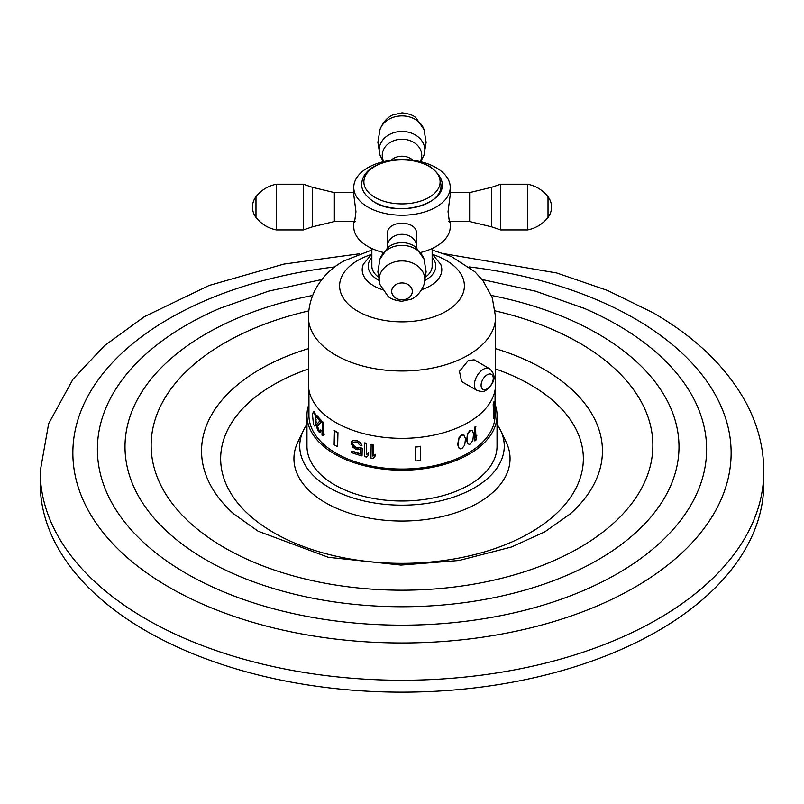 <?xml version="1.0" encoding="UTF-8"?>
<svg xmlns="http://www.w3.org/2000/svg" width="804" height="804" viewBox="0 0 804 804"><rect width="100%" height="100%" fill="white"/><g stroke="black" fill="none" stroke-linecap="round" stroke-linejoin="round"><path stroke-width="1.21" d="M146.167 630.969A361.8 208.879 180 0 1 40.2 483.264L40.2 471.375A361.8 208.879 180 0 0 146.167 619.08A361.8 208.879 0 0 0 540.459 664.355A361.8 208.879 0 0 0 763.8 471.375L763.8 483.264A361.8 208.879 0 0 1 540.459 676.254A361.8 208.879 0 0 1 146.167 630.969M506.138 442.009A108.058 62.39 180 0 1 456.421 512.55A108.058 62.39 180 0 1 325.59 502.771A108.058 62.39 180 0 1 297.862 442.009L303.44 430.381A102.269 59.044 0 0 0 329.68 487.877A102.269 59.044 180 0 0 453.506 497.143A102.269 59.044 180 0 0 500.56 430.381L506.138 442.009M497.033 424.321A102.269 59.044 180 0 1 500.56 430.381M306.967 424.321A102.269 59.044 0 0 0 303.44 430.381M495.063 404.211A95.033 54.863 180 0 1 497.033 415.326L497.033 446.13A95.033 54.863 180 0 1 438.371 496.822A95.033 54.863 180 0 1 334.806 484.923A95.033 54.863 180 0 1 306.967 446.13L306.967 415.326A95.033 54.863 180 0 1 308.937 404.211M497.033 415.326A95.033 54.863 180 0 1 438.371 466.018A95.033 54.863 180 0 1 334.806 454.129A95.033 54.863 180 0 1 306.967 415.326M308.937 390.03L308.937 415.326A93.063 53.727 0 0 0 366.383 464.963A93.063 53.727 0 0 0 467.807 453.325A93.063 53.727 0 0 0 495.063 415.326L495.063 390.03M467.446 443.316L469.275 444.361L470.37 443.979L472.852 440.371L473.546 433.869L472.33 430.371L470.038 430.281L467.446 433.828L466.692 440.29L467.446 443.316L468.35 444.039M458.622 447.748L460.642 448.913L461.888 448.612L464.692 445.195L465.486 438.743L464.099 435.155L461.546 434.914L458.622 438.27L457.767 444.672L458.622 447.748L459.597 448.531M374.915 456.803L372.925 458.451A93.535 53.999 0 0 1 370.956 458.069L371.167 444.31A93.063 53.727 0 0 0 373.136 444.702L373.136 455.908L375.126 454.25L374.915 456.803L375.126 454.25M368.363 455.506L366.443 457.074A93.535 53.999 0 0 1 364.534 456.612L364.735 442.853A93.063 53.727 0 0 0 366.644 443.316L366.644 454.531L368.564 452.953L368.363 455.506L368.564 452.953M360.061 447.617L357.408 448.28A93.535 53.999 0 0 1 355.599 447.697L353.509 446.119L352.624 444.079L355.8 447.446A93.063 53.727 0 0 0 357.609 448.029L360.061 447.617A93.063 53.727 0 0 0 362.222 448.23L362.021 455.948L362.222 448.23M362.021 455.948A93.535 53.999 0 0 1 351.74 452.672L351.951 450.984A93.063 53.727 0 0 0 360.473 453.768M351.74 451.235A93.535 53.999 0 0 0 360.473 454.079L360.473 449.476L357.408 449.717A93.535 53.999 0 0 1 355.599 449.134L352.624 446.954L351.157 442.682L352.825 440.381L355.8 440.26A93.063 53.727 0 0 0 357.609 440.843L360.674 442.914L362.021 445.888A93.535 53.999 0 0 1 360.162 445.366L357.408 442.532A93.535 53.999 0 0 1 355.599 441.949L353.509 442.099L352.624 443.506L353.127 442.501M352.825 443.838L352.825 443.255M321.992 421.597A93.535 53.999 0 0 0 322.836 422.381L322.836 433.597L323.71 432.361L323.71 434.662L322.836 435.889A93.535 53.999 0 0 1 321.992 435.105L322.434 421.487A93.063 53.727 0 0 0 323.268 422.271L323.268 432.974M322.836 435.889L324.143 434.542L323.71 432.361M316.575 415.618L316.575 417.055A93.535 53.999 0 0 0 319.871 420.904L316.686 424.381L316.686 427.256L318.273 431.205A93.535 53.999 0 0 0 318.756 431.748L320.123 432.381L320.776 430.753A93.535 53.999 0 0 1 320.123 430.08L319.489 430.843L318.876 430.452A93.535 53.999 0 0 1 318.394 429.909L317.238 426.803L321.349 421.859L321.349 420.422A93.063 53.727 0 0 1 317.007 415.507L316.575 415.618A93.535 53.999 0 0 0 320.907 420.542L321.349 420.422M317.67 426.683L318.826 429.788A93.063 53.727 0 0 0 319.309 430.331L319.922 430.723M320.123 430.08L320.555 429.969A93.063 53.727 0 0 0 321.208 430.632L320.123 432.381M313.47 411.336L312.485 414.743L313.47 424.271L314.555 425.999L315.459 425.738L316.163 422.422L315.459 414.532L314.434 411.799L313.47 411.336L314.555 413.075L316.163 419.839M415.718 446.763A93.063 53.727 0 0 0 420.582 446.27L420.673 460.491A93.535 53.999 0 0 1 415.809 460.983L415.718 446.763L415.809 460.983M337.63 446.753A93.535 53.999 0 0 1 334.132 444.743L334.474 430.592A93.063 53.727 0 0 0 337.961 432.602L337.63 446.753L337.961 432.602M474.561 427.256L474.903 440.964L474.561 427.256A93.063 53.727 0 0 0 475.556 426.532L475.898 437.939L476.872 435.185L475.898 436.793M493.184 404.352A93.063 53.727 0 0 0 494.048 401.538L494.51 415.547A93.535 53.999 0 0 1 493.656 418.351L493.184 404.352L493.656 418.351M467.787 443.506L467.023 440.481L467.787 434.019L470.37 430.472L472.33 430.371M468.179 422.522A93.586 54.029 0 0 0 495.586 384.312L495.586 316.967A93.586 54.029 0 0 1 468.179 355.177A93.586 54.029 180 0 1 366.182 366.885A93.586 54.029 180 0 1 308.414 316.967L308.414 384.312A93.586 54.029 180 0 0 366.182 434.23A93.586 54.029 180 0 0 468.179 422.522M474.149 359.81L468.179 360.604L459.466 371.368L461.607 381.538L477.023 390.432A12.542 7.246 120 0 1 475.094 380.382A12.542 7.246 120 0 1 483.294 369.327A12.542 7.246 120 0 1 489.566 368.704L474.149 359.81M432.15 248.506L432.15 266.154A30.15 17.407 180 0 1 425.798 276.837M378.202 276.837A30.15 17.407 180 0 1 371.85 266.154L371.85 248.506M450.24 221.542L450.24 226.768A48.24 27.849 180 0 1 420.683 252.446M383.317 252.446A48.24 27.849 180 0 1 353.76 226.768L353.76 221.542M354.001 221.542L354.554 222.165L355.961 211.693L353.76 194.739L353.76 187.372A48.24 27.849 180 0 1 402 159.524A48.24 27.849 180 0 1 450.24 187.372L450.24 194.739L448.039 211.693L449.446 222.165L449.999 221.542M353.76 187.372A48.24 27.849 0 0 0 402 215.231A48.24 27.849 0 0 0 450.24 187.372M387.528 233.642C386.644 219.804 417.356 219.804 416.472 233.642L416.472 246.114A14.472 11.819 180 0 0 402 234.296A14.472 11.819 180 0 0 387.528 246.114L387.528 233.642M474.903 440.964A93.535 53.999 0 0 0 475.898 440.23L476.872 435.185M474.903 427.457A93.535 53.999 0 0 0 475.898 426.733M493.656 404.402A93.535 53.999 0 0 0 494.51 401.588M458.963 447.949L458.109 444.873L458.963 438.461L461.888 435.105L464.099 435.155M370.956 444.562A93.535 53.999 0 0 0 372.925 444.954L372.925 456.159L374.915 454.501M364.534 443.104A93.535 53.999 0 0 0 366.443 443.567L366.443 454.773L368.363 453.205M352.624 444.079L352.624 443.506M351.74 441.466L352.624 440.632L355.599 440.512A93.535 53.999 0 0 0 357.408 441.094L360.473 443.155L362.021 445.888M359.86 447.868A93.535 53.999 0 0 0 362.021 448.481M317.238 426.803L317.459 425.356L320.907 421.979L320.907 420.542M314.555 425.999L315.53 424.552L315.731 419.959M415.809 447.034A93.535 53.999 0 0 0 420.673 446.532M334.132 430.783A93.535 53.999 0 0 0 337.63 432.803M334.906 266.908A329.148 190.035 180 0 0 86.601 398.603A329.148 190.035 180 0 0 169.262 587.322A329.148 190.035 0 0 0 634.738 587.322A329.148 190.035 0 0 0 634.738 318.585A329.148 190.035 180 0 0 469.094 266.908M582.247 307.51L584.327 308.404A304.615 175.875 180 0 1 617.402 324.937A304.615 175.875 0 0 1 617.402 573.654A304.615 175.875 0 0 1 186.598 573.654A304.615 175.875 180 0 1 219.673 308.404L268.616 291.138L321.922 279.511M312.575 295.47A276.988 159.916 180 0 0 206.136 559.906A276.988 159.916 0 0 0 597.864 559.906A276.988 159.916 0 0 0 597.864 333.75A276.988 159.916 180 0 0 491.425 295.47M495.264 310.907A250.868 144.841 180 0 1 579.393 342.946A250.868 144.841 0 0 1 579.393 547.775A250.868 144.841 0 0 1 224.607 547.775A250.868 144.841 180 0 1 308.736 310.907M308.414 348.634A200.447 115.726 180 0 0 233.853 513.967L258.074 531.193L328.323 557.293L400.995 565.091L458.994 560.499L511.565 546.981L544.79 531.846L570.147 513.967A200.447 115.726 0 0 0 543.735 369.147A200.447 115.726 180 0 0 495.586 348.634M495.586 368.986A181.332 104.691 180 0 1 530.228 384.624A181.332 104.691 0 0 1 530.228 532.69A181.332 104.691 0 0 1 273.772 532.69A181.332 104.691 180 0 1 308.414 368.986M432.803 254.526A62.38 36.009 0 0 1 446.109 311.309A62.38 36.009 180 0 1 357.891 311.309A62.38 36.009 180 0 1 357.891 260.375A62.38 36.009 0 0 1 371.197 254.526M421.668 289.651A39.798 22.974 180 0 0 430.14 285.912A39.798 22.974 0 0 0 440.622 264.124L440.682 264.265M382.332 289.651A39.798 22.974 180 0 1 363.378 264.124L363.318 264.265M432.15 257.37A33.768 19.497 0 0 1 425.879 279.943A33.768 19.497 180 0 1 425.205 280.315M378.795 280.315A33.768 19.497 180 0 1 371.85 257.37M334.363 215.422L334.363 192.598L312.424 187.322L312.424 226.818L334.363 221.542L334.363 215.422M303.349 184.216L276.415 184.216L276.415 229.924L303.349 229.924L303.349 184.216L312.424 187.322M255.984 217.392L255.984 196.749A16.884 16.884 0 0 0 255.984 217.392C261.26 224.065 268.074 228.246 276.415 229.924M374.413 202.055A39.014 22.522 0 0 0 420.723 205.884A39.014 22.522 0 0 0 440.11 181.302M375.046 197.452A38.12 22.009 0 0 0 428.954 197.452A38.12 22.009 0 0 0 428.954 166.327A38.12 22.009 180 0 0 375.046 166.327A38.12 22.009 180 0 0 375.046 197.452M469.636 192.598L469.636 221.542L491.576 226.818L491.576 187.322L469.636 192.598L450.24 192.598M491.576 187.322L500.651 184.216L500.651 229.924L491.576 226.818M527.585 229.924L527.585 184.216C535.926 185.895 542.74 190.076 548.016 196.749L548.016 217.392C542.74 224.065 535.926 228.246 527.585 229.924L500.651 229.924M424.02 259.019L415.658 247.14A19.748 16.13 180 0 0 388.342 247.14L379.98 259.019L377.88 271.802L379.98 284.576A22.854 18.663 0 0 1 379.146 279.571A22.854 18.663 180 0 1 402 260.918A22.854 18.663 180 0 1 424.854 279.571A22.854 18.663 0 0 1 424.02 284.576L426.12 271.802L424.02 259.019A22.854 18.663 180 0 0 402 245.361A22.854 18.663 180 0 0 379.98 259.019M412.321 291.37A10.321 8.432 180 0 0 402 282.948A10.321 8.432 180 0 0 391.679 291.37A10.321 8.432 0 0 0 402 299.802A10.321 8.432 0 0 0 412.321 291.37M391.106 160.247A14.472 11.819 0 0 1 412.894 160.247M383.779 161.584A19.748 16.13 0 0 1 382.252 155.353A19.748 16.13 0 0 1 402 139.233A19.748 16.13 0 0 1 421.748 155.353A19.748 16.13 0 0 1 420.221 161.584M383.317 161.694L379.98 155.112A22.854 18.663 180 0 1 379.146 150.117A22.854 18.663 0 0 1 402 131.454A22.854 18.663 0 0 1 424.854 150.117A22.854 18.663 180 0 1 424.02 155.112L420.683 161.694M379.98 155.112L377.88 142.338L379.98 129.565A22.854 18.663 0 0 1 402 115.907A22.854 18.663 0 0 1 424.02 129.565L426.12 142.338L424.02 155.112M487.174 388.834A8.593 4.965 -60 0 1 481.093 385.317A8.593 4.965 -60 0 1 487.174 374.795A8.593 4.965 120 0 1 493.254 378.302A8.593 4.965 120 0 1 487.174 388.834M763.8 471.375C763.71 448.15 758.051 425.768 746.826 404.211C727.55 368.131 696.214 337.61 652.838 312.625L607.432 290.415L556.74 272.978L444.702 253.803M359.298 253.803L283.923 264.074L209.13 285.47L144.338 316.675L104.329 345.79L72.993 379.217L48.642 423.678L40.2 471.375M482.078 279.511L535.384 291.138L584.327 308.404M371.85 250.014L343.881 260.958C327.037 270.124 308.967 289.239 308.414 316.967M432.15 250.014L451.376 256.506L474.842 271.732L482.963 280.636L492.269 297.731L495.586 316.967M371.85 254.044L363.378 264.124M440.622 264.124L432.15 254.044M353.76 192.598L334.363 192.598M355.247 221.542L334.363 221.542M303.349 229.924L312.424 226.818M276.415 184.216C268.074 185.895 261.26 190.076 255.984 196.749M429.879 166.408C470.199 197.05 402.784 220.959 374.121 201.945C361.318 193.684 361.519 185.654 361.72 184.186C361.961 177.141 365.981 171.272 373.8 166.589C392.412 157.514 411.105 157.453 429.879 166.408M448.753 221.542L469.636 221.542M500.651 184.216L527.585 184.216M548.016 217.392A16.884 16.884 0 0 0 548.016 196.749M416.472 246.114L416.954 248.406M387.528 246.114L387.046 248.406M424.02 284.576C419.849 295.118 413.015 298.515 411.206 299.209L401.879 301.289C394.774 300.405 390.131 298.686 387.95 296.153L379.98 284.576M379.98 129.565C384.151 119.022 390.985 115.625 392.794 114.932L402.121 112.851C409.226 113.736 413.869 115.444 416.05 117.987L424.02 129.565M489.566 368.704C498.912 377.408 491.706 385.528 486.189 390.101C484.46 391.739 481.405 391.849 477.023 390.432"/></g></svg>
